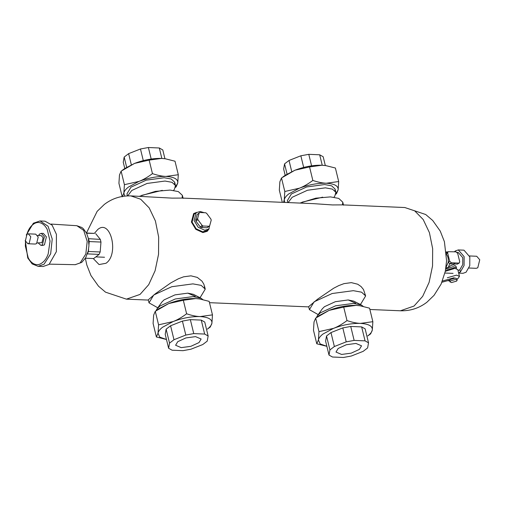 <?xml version="1.0" encoding="UTF-8"?>
<svg xmlns="http://www.w3.org/2000/svg" width="505" height="505" viewBox="0 0 505 505"><rect width="100%" height="100%" fill="white"/><g stroke="black" fill="none" stroke-linecap="round" stroke-linejoin="round"><path stroke-width="0.76" d="M93.974 233.379L86.589 233.259M95.697 233.651L100.325 239.389L88.394 238.682M100.325 239.389L100.975 242.065L89.215 241.567L88.558 238.89M100.975 242.065L100.167 251.976L88.407 251.477L88.583 249.293M88.975 244.54L89.215 241.567M100.167 251.976L99.1 254.387L87.333 253.889L88.407 251.477M93.665 258.554L85.408 258.207L93.665 258.554L99.1 254.387M75.163 264.727L80.162 262.89L85.818 254.028L87.201 241.371L83.691 230.362L76.823 225.678M25.25 240.266L27.75 257.986L32.175 263.919L38.071 266.299L43.083 266.514L49.067 264.431L56.352 251.686L56.427 234.345L52.103 225.135L45.008 221.177L39.996 220.963L33.374 223.229L26.26 235.04M25.484 241.264L25.345 246.055L28.217 257.847C29.965 261.117 32.131 263.231 34.712 264.197C37.301 265.157 39.844 264.645 42.351 262.663C44.882 260.776 46.832 257.834 48.209 253.838L50.052 241.093L47.173 229.302C45.425 226.032 43.26 223.917 40.678 222.957C38.096 221.992 35.552 222.503 33.046 224.485C30.515 226.373 28.564 229.314 27.188 233.31L26.828 234.402M25.37 240.86L26.98 234.282L28.286 233.828L30.78 236.706L29.17 243.284L27.863 243.738L25.37 240.86M28.286 233.828L35.71 234.143L38.21 237.022L36.6 243.599L35.293 244.054L27.863 243.738M37.585 235.463L41.265 235.62L43.133 237.779L41.928 242.709L37.269 242.899M38.506 235.5L39.781 233.897L41.359 233.348L44.377 236.826L42.433 244.773L40.854 245.323L38.191 242.937M41.359 233.348L43.367 233.43L46.384 236.908L44.44 244.862L42.856 245.411L40.854 245.323M302.066 202.183L322.695 197.158L302.066 202.183M363.209 306.358L361.422 305.045L353.569 303.398L335.61 305.809L320.322 312.835L317.336 315.789L322.316 308.808L324.45 306.699L335.364 301.687L348.179 299.957L355.646 303.145M141.678 195.372L162.301 190.347L141.678 195.372M202.821 299.547L201.028 298.234L193.181 296.587L175.222 298.998L159.934 306.024L156.941 308.984L161.922 301.996L164.056 299.888L174.97 294.876L187.791 293.152L195.258 296.34M196.628 212.365L193.642 213.583L191.414 222.055L195.801 229.327L202.903 232.565L207.233 231.29L209.177 228.721M318.182 314.602L309.407 309.653L314.129 301.807L332.145 293.525L353.311 290.678L361.586 292.18L365.633 295.943L360.911 303.789L360.115 304.376M309.407 309.653L308.669 306.642L317.601 299.168L333.653 288.241L338.779 285.59L343.993 283.633L351.347 282.636L357.691 284.214L361.062 286.537L363.48 289.504L365.633 295.943M299.945 203.073L315.821 198.175L330.447 196.893L338.722 198.396L342.769 202.158L342.491 204.885M404.802 207.523L425.69 214.505L432.716 220.496L440.259 231.126L444.406 241.687L446.584 260.807L445.303 271.305L441.111 284.1L434.048 295.337L426.858 302.274C419.068 308.208 410.256 311.048 400.415 310.783L414.037 306.049L422.698 296.321L429.086 282.409L432.545 265.946L432.659 248.706L429.42 232.641L423.19 219.523L414.668 210.838L404.802 207.53L342.668 204.885L332.41 204.935L313.889 203.666L182.28 198.08L172.016 198.124L130.801 195.889C120.96 195.624 112.148 198.465 104.358 204.405L97.162 211.336L86.456 232.994M157.794 307.791L149.013 302.842L153.741 294.996L171.757 286.72L192.916 283.873L201.198 285.375L205.245 289.131L200.517 296.978L199.727 297.565M149.013 302.842L148.281 299.831L155.37 293.746L170.823 282.882L178.391 278.779L183.599 276.822L190.959 275.831L197.297 277.403L202.006 281.159L203.9 284.29L204.809 288.077M139.55 196.262L155.426 191.37L170.059 190.082L178.334 191.584L182.381 195.347L182.103 198.074M86.481 233.045L94.359 233.379L97.762 229.504C110.595 218.381 119.35 254.293 105.993 263.269L99.062 264.557L93.267 258.554M210.869 221.436L208.761 229.081L204.752 230.255L198.175 227.263L194.109 220.527L196.174 212.681L200.182 211.5L204.254 212.7M197.909 214L197.202 214.511L195.669 220.054L195.934 221.139L200.226 226.928L201.198 227.509L207.025 227.755L207.732 227.244M208.761 229.081L206.728 230.633L202.72 231.814L196.148 228.816L192.083 222.08L194.141 214.24L196.174 212.681M195.934 221.139L197.872 219.65L202.164 225.438L200.226 226.928M195.669 220.054L197.607 218.564L197.872 219.65M197.202 214.511L199.14 213.022L197.607 218.564M199.847 212.517L199.14 213.022L199.847 212.517L205.674 212.763L206.646 213.344L210.939 219.132L211.204 220.218L209.67 225.76L208.963 226.265L209.67 225.76M207.025 227.755L208.963 226.265L203.136 226.019L201.198 227.509M202.164 225.438L203.136 226.019M324.45 306.699L335.364 301.687L348.179 299.957L353.784 301.138L361.422 305.045M317.336 315.789L316.408 317.582M338.142 348.488L346.329 344.732L355.943 343.438L361.542 345.824L359.396 349.391L351.209 353.153L341.595 354.447L335.995 352.054L338.142 348.488M346.209 341.866L334.373 346.525L330.971 332.574L342.807 327.909L346.209 341.866L354.138 340.402L350.735 326.445L361.649 326.905L365.134 328.856L368.53 342.813L365.052 340.862L361.649 326.905M334.373 346.525L329.923 349.94L326.52 335.989L330.971 332.574M329.923 349.94L329.001 355.065L325.599 341.115L326.52 335.989M329.001 355.065L332.486 357.016L343.394 357.483L351.328 356.019L363.158 351.354L367.608 347.939L368.53 342.813M365.052 340.862L354.138 340.402M342.807 327.909L350.735 326.445M372.311 330.011C372.658 326.11 368.719 323.901 360.482 323.389L372.854 321.691L372.311 330.011L370.67 333.837L367.754 335.939C370.43 333.868 371.951 331.892 372.311 330.011M360.482 323.389C351.834 323.187 342.851 324.841 333.534 328.364C337.7 326.767 342.194 324.178 347.004 320.593C352.162 322.335 356.656 323.269 360.482 323.389M326.615 346.247L316.78 343.791L318.421 339.96L318.964 331.64L333.534 328.364L322.979 334.032C320.303 336.103 318.781 338.079 318.421 339.96L320.145 343.943L326.861 346.278M372.854 321.691L369.559 308.176L359.895 305.74L356.088 305.38L359.724 305.721M316.944 317.19L319.261 315.524L329.146 310.354C338.464 306.838 347.44 305.178 356.088 305.38L343.709 307.078L329.146 310.354L315.669 318.125L314.028 321.956L313.485 330.27L316.78 343.791M318.964 331.64L315.669 318.125M343.709 307.078L347.004 320.593M164.056 299.888L174.97 294.876L187.791 293.152L193.396 294.327L201.028 298.234M156.941 308.984L156.02 310.771M177.754 341.677L185.935 337.921L195.549 336.627L201.148 339.019L199.002 342.579L190.821 346.342L181.207 347.636L175.607 345.243L177.754 341.677M211.923 323.2C212.27 319.299 208.325 317.089 200.087 316.578L212.466 314.88L211.923 323.2L210.282 327.025L207.366 329.127C210.042 327.057 211.557 325.081 211.923 323.2M200.087 316.578C191.439 316.376 182.463 318.036 173.146 321.552C177.312 319.955 181.806 317.367 186.616 313.782C191.774 315.524 196.268 316.458 200.087 316.578M166.227 339.436L156.392 336.98L158.033 333.148L158.576 324.835L173.146 321.552L162.585 327.227C159.908 329.292 158.393 331.267 158.033 333.148L159.757 337.132L166.467 339.474M185.815 335.055L173.985 339.72L170.583 325.763L182.412 321.098L185.815 335.055L193.75 333.59L190.347 319.633L201.255 320.101L204.74 322.045L208.142 336.002L204.658 334.051L201.255 320.101M173.985 339.72L169.535 343.135L166.132 329.178L170.583 325.763M169.535 343.135L168.613 348.261L165.211 334.304L166.132 329.178M168.613 348.261L172.098 350.205L183.006 350.672L190.941 349.208L202.77 344.543L207.22 341.127L208.142 336.002M204.658 334.051L193.75 333.59M182.412 321.098L190.347 319.633M212.466 314.88L209.171 301.365L199.507 298.935L195.7 298.569L199.336 298.909M156.556 310.386L158.873 308.719L168.752 303.549C178.069 300.027 187.052 298.367 195.7 298.569L183.321 300.267L168.752 303.549L155.281 311.314L153.64 315.145L153.097 323.465L156.392 336.98M158.576 324.835L155.281 311.314M183.321 300.267L186.616 313.782M127.702 195.883L131.767 190.48L147.056 183.454L165.015 181.042L172.035 182.318L175.475 185.505L174.452 189.211L173.6 190.398M127.456 195.889L126.951 193.838L130.959 187.178L146.248 180.152L164.207 177.741L171.233 179.016L174.667 182.204L174.616 183.965M178.303 174.73L177.754 183.044C178.107 179.149 174.162 176.939 165.924 176.422L178.303 174.73L175.008 161.209L165.337 158.778L161.531 158.418L165.167 158.753M122.387 170.229L124.71 168.563L134.589 163.393C143.906 159.877 152.889 158.216 161.531 158.418L149.158 160.11L134.589 163.393L121.118 171.163L119.477 174.989L118.927 183.309L122.223 196.824L123.864 192.998L124.678 196.104M165.924 176.422C157.276 176.22 148.293 177.88 138.976 181.402C143.149 179.805 147.637 177.217 152.453 173.632C157.611 175.374 162.099 176.302 165.924 176.422M175.5 186.926L177.754 183.044L176.112 186.875L175.38 187.418M138.976 181.402L128.421 187.071C125.745 189.141 124.224 191.117 123.864 192.998L124.413 184.678L138.976 181.402M149.158 160.11L152.453 173.632M124.413 184.678L121.118 171.163M131.338 164.781L128.623 153.646L140.459 148.981L143.287 160.596M126.667 167.269L124.173 157.061L128.623 153.646M124.792 168.5L123.252 162.187L124.173 157.061M164.927 158.721L162.787 149.935L159.302 147.984L161.846 158.431M151.197 159.024L148.388 147.517L159.302 147.984M140.459 148.981L148.388 147.517M288.109 202.568L292.155 197.291L307.444 190.265L325.403 187.847L332.429 189.123L335.863 192.317L334.84 196.016L333.994 197.209M287.806 202.555L287.345 200.649L291.353 193.989L306.642 186.964L324.601 184.552L331.621 185.821L335.055 189.015L335.011 190.776M291.732 171.593L289.018 160.457L300.847 155.792L303.682 167.407M287.055 174.08L284.567 163.873L289.018 160.457M285.18 175.311L283.646 168.998L284.567 163.873M325.315 165.526L323.175 156.739L319.69 154.795L322.24 165.242M311.585 165.829L308.782 154.328L319.69 154.795M300.847 155.792L308.782 154.328M338.691 181.535L338.148 189.855C338.495 185.954 334.55 183.751 326.312 183.233L338.691 181.535L335.396 168.02L325.725 165.589L321.925 165.23L325.561 165.564M282.781 177.04L285.098 175.374L294.977 170.204C304.294 166.682 313.277 165.028 321.925 165.23L309.546 166.921L294.977 170.204L281.506 177.975L279.865 181.8L279.322 190.12L282.295 202.322M326.312 183.233C317.664 183.031 308.688 184.691 299.37 188.207C303.537 186.616 308.025 184.022 312.841 180.443C317.998 182.185 322.493 183.113 326.312 183.233M335.888 193.731L338.148 189.855L336.507 193.686L335.768 194.229M283.507 202.372L284.252 199.81L284.801 191.49L299.37 188.207L288.809 193.882C286.133 195.953 284.618 197.928 284.252 199.81L284.719 202.429M309.546 166.921L312.841 180.443M284.801 191.49L281.506 177.975M449.677 280.098L441.925 282.257M442.424 281.014L454.115 277.756M453.048 273.375L444.918 273.028M447.323 277.756L456.558 275.137L459.462 276.38L457.814 269.626L454.91 268.382L445.296 271.324M456.577 281.121L451.539 282.554L449.949 281.878L450.561 280.868L455.598 279.435L457.183 280.111L456.577 281.121M449.949 281.878L449.614 280.496L450.226 279.492L455.264 278.059L456.848 278.735L457.183 280.111M459.462 276.38L458.01 278.47M449.734 280.988L447.664 280.654M455.055 262.928L458.729 263.086L459.373 262.897L459.702 261.64L457.688 253.39L455.983 251.831L447.992 251.711L447.664 252.967L449.677 261.218L451.375 262.777L455.055 262.928L453.724 263.951L450.043 263.799L448.206 262.341C448.579 258.794 447.91 256.041 446.199 254.091L447.664 252.967M459.373 262.897L457.397 264.109L453.724 263.951M446.407 252.923L447.992 251.711M469.031 268.016L476.202 268.319L477.793 267.764L479.75 259.759L476.714 256.262L469.543 255.953M458.666 273.123L462.997 273.306L466.052 272.245L469.764 265.737L469.808 256.893L463.981 250.177L458.3 249.931L455.245 250.991L454.399 251.768M458.616 272.908L460.371 271.999L464.082 265.497L464.127 256.654L458.3 249.931M458.041 270.547L459.821 269.752L462.738 264.639L462.769 257.689L458.193 252.412L457.094 252.367M446.944 252.513L446.338 252.165M456.324 268.572L456.507 267.757L455.832 266.066L453.503 264.809L451.451 265.276L448.415 267.202L449.728 263.717M448.415 267.202L445.656 268.224M445.959 267.568L448.206 262.341L449.677 261.218M456.507 267.757L453.124 266.665L445.726 269.064M455.27 268.407L453.623 268.035L446.906 269.948L446.256 270.604M38.071 266.35L44.055 264.222L50.658 253.838L52.23 239.042L48.063 226.24L39.996 220.912M130.801 195.896L140.668 199.204L149.19 207.89L155.42 221.007L158.658 237.072L158.545 254.312L155.085 270.775L148.697 284.687L140.036 294.415L126.414 299.149L105.526 292.168L98.5 286.183L90.957 275.547L86.809 264.986L85.351 258.295M458.729 263.086L457.397 264.109M450.043 263.799L451.375 262.777M460.371 271.999L459.821 269.752M455.447 251.812L455.245 250.991M51.125 224.075L76.823 225.716L81.778 227.452L83.413 228.778L86.614 233.316L88.318 238.309L88.949 245.6L88.268 250.922L85.623 257.853L81.709 262.417L75.163 264.683L49.427 264.147M365.153 294.346L364.806 294.333M204.759 287.541L204.418 287.522M104.529 257.253L95.843 256.887M342.769 202.158L343.507 205.169M205.245 289.131L204.512 286.127M182.381 195.347L183.113 198.358M400.415 310.783L369.881 309.483M308.732 306.889L209.493 302.678M148.344 300.077L126.414 299.149M199.374 212.832L197.43 214.322M209.442 225.95L207.498 227.439M326.76 346.266L326.445 346.222M175.475 185.505L174.667 182.204M335.863 192.317L335.055 189.015M456.962 279.227L458.18 278.35M446.313 251.907L447.664 251.963"/></g></svg>
